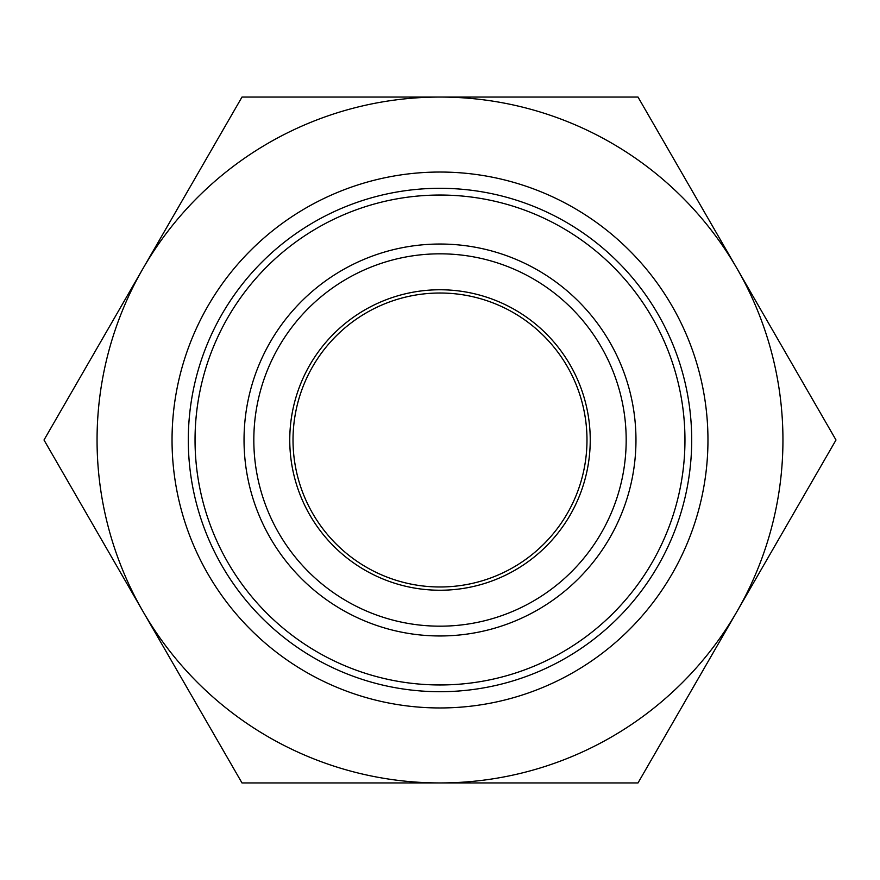 <?xml version="1.0" encoding="UTF-8"?>
<svg xmlns="http://www.w3.org/2000/svg" width="880" height="880" viewBox="0 0 880 880"><rect width="100%" height="100%" fill="white"/><g stroke="black" fill="none" stroke-linecap="round" stroke-linejoin="round"><path stroke-width="1.32" d="M195.041 440A244.959 244.959 0 0 0 440 684.959A244.959 244.959 0 0 0 684.959 440A244.959 244.959 0 0 0 440 195.041A244.959 244.959 0 0 0 195.041 440M586.982 440A146.982 146.982 0 0 1 440 586.982A146.982 146.982 0 0 1 293.018 440A146.982 146.982 0 0 1 440 293.018A146.982 146.982 0 0 1 586.982 440M590.238 440A150.238 150.238 0 0 0 440 289.762A150.238 150.238 0 0 0 289.762 440A150.238 150.238 0 0 0 440 590.238A150.238 150.238 0 0 0 590.238 440M635.965 440A195.965 195.965 0 0 0 440 244.035A195.965 195.965 0 0 0 244.035 440A195.965 195.965 0 0 0 440 635.965A195.965 195.965 0 0 0 635.965 440A195.965 195.965 0 0 1 440 635.965A195.965 195.965 0 0 1 244.035 440M737 268.532L836 440L737 611.468A342.947 342.947 0 0 0 440 97.053A342.947 342.947 0 0 0 143 611.468A342.947 342.947 0 0 0 737 611.468L638 782.947L242 782.947L44 440L242 97.053L638 97.053L737 268.532M253.825 440A186.175 186.175 0 0 1 440 253.825A186.175 186.175 0 0 1 626.175 440A186.175 186.175 0 0 1 440 626.175A186.175 186.175 0 0 1 253.825 440M691.702 440A251.702 251.702 0 0 1 440 691.702A251.702 251.702 0 0 1 188.298 440A251.702 251.702 0 0 1 440 188.298A251.702 251.702 0 0 1 691.702 440M172.04 440A267.96 267.96 0 0 0 440 707.96A267.96 267.96 0 0 0 707.96 440A267.96 267.96 0 0 0 440 172.04A267.96 267.96 0 0 0 172.04 440"/></g></svg>
